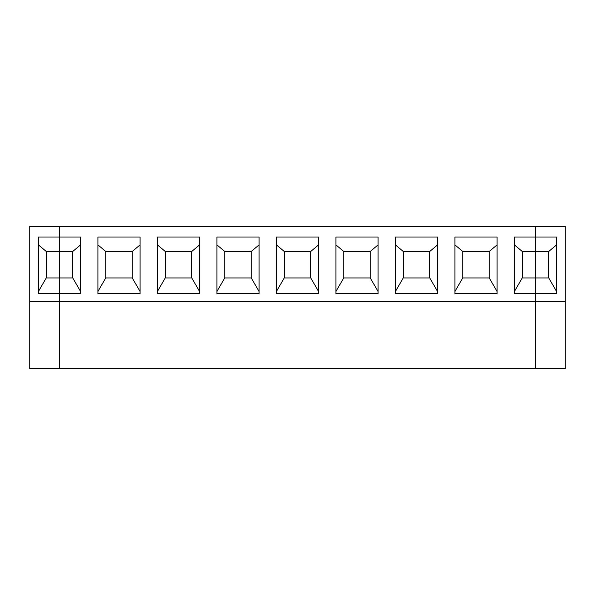 <?xml version="1.0" encoding="UTF-8"?>
<svg xmlns="http://www.w3.org/2000/svg" width="595" height="595" viewBox="0 0 595 595"><rect width="100%" height="100%" fill="white"/><g stroke="black" fill="none" stroke-linecap="round" stroke-linejoin="round"><path stroke-width="0.89" d="M157.415 291.505L165.224 277.977L165.224 251.432L157.415 244.88M132.276 251.432L132.276 277.977L105.724 277.977L105.724 251.432L132.276 251.432L140.085 244.88M97.915 244.88L105.724 251.432M105.724 277.977L97.915 291.505M80.585 291.505L72.776 277.977L72.776 251.432L80.585 244.88M165.618 251.432L165.618 277.977M97.915 293.595L97.915 237.018L140.085 237.018L140.085 293.595L97.915 293.595M72.776 251.432L46.224 251.432L46.224 277.977L59.5 277.977L59.5 293.595L80.585 293.595L80.585 237.018L59.5 237.018L59.5 277.977L72.776 277.977M140.085 291.505L132.276 277.977M157.415 293.595L157.415 237.018L199.585 237.018L199.585 293.595L157.415 293.595M556.585 291.505L548.776 277.977L548.776 251.432L535.5 251.432L535.5 226.442L565.25 226.442L565.25 368.558L535.5 368.558L535.5 226.442L59.5 226.442L59.5 368.558L535.5 368.558L535.5 301.405L59.5 301.405L59.5 368.558L29.75 368.558L29.75 226.442L59.5 226.442L59.5 237.018L38.415 237.018L38.415 293.595L59.5 293.595L59.5 301.405L29.75 301.405M565.25 301.405L535.5 301.405L535.5 293.595L514.415 293.595L514.415 237.018L556.585 237.018L556.585 293.595L535.5 293.595L535.5 251.432L522.224 251.432L522.224 277.977L548.776 277.977M276.415 293.595L276.415 237.018L318.585 237.018L318.585 293.595L276.415 293.595M216.915 293.595L216.915 237.018L259.085 237.018L259.085 293.595L216.915 293.595M395.415 293.595L395.415 237.018L437.585 237.018L437.585 293.595L395.415 293.595M335.915 293.595L335.915 237.018L378.085 237.018L378.085 293.595L335.915 293.595M454.915 293.595L454.915 237.018L497.085 237.018L497.085 293.595L454.915 293.595M72.382 277.977L72.382 251.432M259.085 291.505L251.276 277.977L224.724 277.977L224.724 251.432L251.276 251.432L259.085 244.88M216.915 244.88L224.724 251.432M224.724 277.977L216.915 291.505M276.415 291.505L284.224 277.977L284.224 251.432L276.415 244.88M284.224 277.977L310.776 277.977L310.776 251.432L284.224 251.432M191.382 277.977L191.382 251.432M310.776 251.432L318.585 244.88M199.585 291.505L191.776 277.977L191.776 251.432L165.224 251.432M165.224 277.977L191.776 277.977M191.776 251.432L199.585 244.88M514.415 291.505L522.224 277.977M522.618 251.432L522.618 277.977M454.915 244.88L462.724 251.432L489.276 251.432L497.085 244.88M497.085 291.505L489.276 277.977L462.724 277.977L454.915 291.505M514.415 244.88L522.224 251.432M429.382 277.977L429.382 251.432M429.776 277.977L429.776 251.432L403.224 251.432L403.224 277.977L429.776 277.977L437.585 291.505M462.724 277.977L462.724 251.432M370.276 251.432L370.276 277.977L343.724 277.977L343.724 251.432L370.276 251.432L378.085 244.88M335.915 244.88L343.724 251.432M343.724 277.977L335.915 291.505M318.585 291.505L310.776 277.977M403.618 251.432L403.618 277.977M378.085 291.505L370.276 277.977M395.415 291.505L403.224 277.977M395.415 244.88L403.224 251.432M310.382 277.977L310.382 251.432M429.776 251.432L437.585 244.88M284.618 251.432L284.618 277.977M251.276 251.432L251.276 277.977M489.276 251.432L489.276 277.977M46.618 251.432L46.618 277.977M46.224 277.977L38.415 291.505M38.415 244.88L46.224 251.432M548.776 251.432L556.585 244.88M548.382 277.977L548.382 251.432"/></g></svg>
